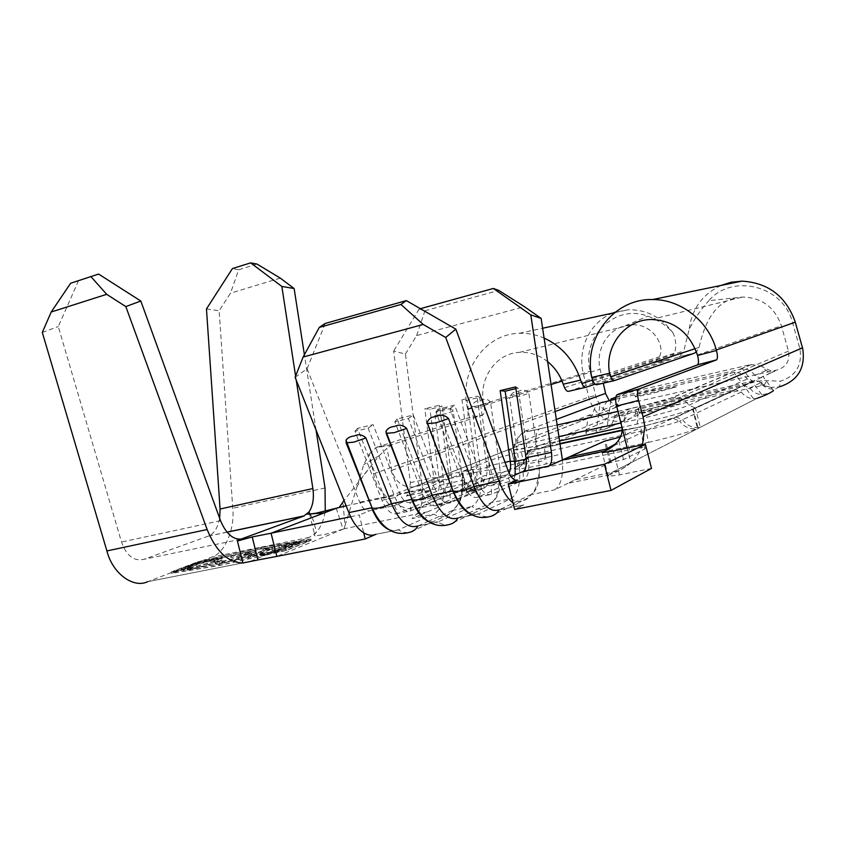 <?xml version="1.0" encoding="UTF-8"?>
<svg xmlns="http://www.w3.org/2000/svg" width="846" height="846" viewBox="0 0 846 846"><rect width="100%" height="100%" fill="white"/><g stroke="black" fill="none" stroke-linecap="round" stroke-linejoin="round"><path stroke-width="0.63" stroke-dasharray="4.23 3.17" d="M308.959 511.978L313.612 520.977L309.414 511.904M336.253 508.213L343.021 529.184L326.07 534.143L315.04 536.004C313.676 535.867 314.141 534.609 316.425 532.208L318.255 529.924C321.723 525.006 324.06 518.757 325.245 511.174M490.553 402.305C488.11 398.995 484.769 398.339 480.56 400.338C476.055 400.433 473.136 402.58 471.793 406.757L483.182 404.959L490.553 402.305L499.743 467.204L519.021 463.079L509.578 397.8L521.147 395.97L528.845 393.221C526.318 389.879 522.881 389.234 518.556 391.264C513.924 391.381 510.931 393.559 509.578 397.8M453.276 411.145C450.907 407.867 447.671 407.212 443.558 409.168C439.169 409.253 436.325 411.357 435.003 415.481L446.223 413.705L453.276 411.145L461.958 475.262L480.729 471.254L471.793 406.757M428.647 521.686L437.911 521.993L418.051 525.937L428.097 521.422M428.192 521.379L452.652 510.402L459.167 503.317M499.225 509.831L523.822 504.956L499.246 509.821L530.897 494.635C536.184 491.632 539.029 484.187 539.452 472.29L538.564 458.913L528.845 393.221M470.143 513.797L478.476 513.945L458.056 517.995L468.695 513.067M468.917 512.962L491.23 502.63C497.374 499.14 500.472 490.606 500.525 477.028L499.743 467.204L492.245 469.488L480.729 471.254C482.77 489.707 479.798 501.477 471.814 506.543L477.07 508.848L482.675 508.911C486.355 508.076 489.2 505.993 491.23 502.63L510.921 498.664C518.535 493.62 521.231 481.755 519.021 463.079L530.728 461.282L561.712 453.974M608.94 400.084C612.631 404.113 617.041 405.731 622.159 404.927L777.527 369.871C786.452 366.847 790.101 360.597 788.483 351.143L781.355 325.763C774.767 307.257 761.897 297.676 742.767 297.031L708.811 300.711C732.255 273.015 783.555 285.588 792.596 322.749L799.946 348.912C802.368 365.335 795.853 376.1 780.393 381.197L762.341 380.446L639.735 407.835L625.226 415.619C610.357 417.215 600.448 410.479 595.521 395.399L590.074 371.299C580.927 337.142 615.021 303.524 647.825 316.171C658.442 320.063 666.955 325.795 673.363 333.377C676.229 341.393 676.536 348.023 674.294 353.258L669.947 358.884L654.751 362.49L659.245 356.853C665.918 346.469 652.678 322.506 630.756 324.927L625.49 325.731C607.259 329.686 595.447 350.244 600.11 369.184L603.283 383.196M612.747 313.094C590.254 321.734 577.289 348.541 583.201 373.023L588.858 397.969C594.897 415.28 606.508 422.989 623.692 421.107C627.214 421.276 635.388 415.291 635.399 414.085L760.787 385.787L763.938 385.755L770.833 387.405L779.6 386.791L780.393 381.197M359.931 477.028L363.727 464.666L369.163 454.154L373.869 474.86C376.872 494.741 402.791 513.596 419.299 507.96L451.732 501.318L477.493 490.109L472.343 469.551L446.381 479.978L413.567 486.958C402.876 487.539 395.664 482.188 391.92 470.884L386.844 448.465L379.05 455.793L344.036 500.525M773.625 390.736C773.149 391.613 770.272 392.777 765.017 394.247L761.717 394.543C756.705 394.299 752.707 392.11 749.715 387.986L744.269 385.681L617.263 414.001L613.72 418.157C613.128 422.863 610.854 426.289 606.931 428.425L604.033 429.461L586.743 431.693L585.876 433.205C586.754 434.326 589.239 434.601 593.3 434.019L596.07 433.036L600.205 402.95C596.06 405.001 593.723 408.544 593.194 413.578L590.297 417.533L588.055 417.163L588.911 415.809L599.042 414.085L603.187 409.697C603.949 404.663 606.55 401.067 611.024 398.9M419.299 507.96L517.974 466.03C524.16 464.348 527.735 460.055 528.697 453.149L532.652 448.401L530.791 449.342L526.223 454.503L528.094 450.876L530.791 449.342C530.082 450.294 534.64 449.723 544.486 447.64L544.824 451.997L526.223 454.503M272.75 548.684L263.254 550.598L269.726 549.297L247.941 558L251.029 557.387L272.75 548.684L272.412 547.33L278.937 546.019L279.275 547.373M218.109 561.543C222.688 559.745 224.063 558.762 222.265 558.593L216.365 559.418C205.8 561.723 196.42 564.419 188.235 567.497C183.328 569.379 181.89 570.394 183.91 570.553L189.663 569.728C200.491 567.359 209.977 564.631 218.109 561.543L217.771 560.189C222.35 558.402 223.735 557.429 221.927 557.271L216.037 558.096L216.365 559.418M248.195 553.02L231.466 557.63L251.093 553.252C252.616 553.369 251.611 554.13 248.047 555.536C241.501 558.064 233.718 560.295 224.708 562.252L214.947 563.669L215.793 564.155L222.255 563.246L238.741 559.1L251.241 554.87C255.577 553.147 256.793 552.205 254.9 552.068L248.195 553.02L247.867 551.677L230.324 556.171L230.662 557.514M282.532 548.197L272.158 550.767L286.308 547.944L277.076 551.687L260.304 555.536L277.731 552.068L301.398 542.445L284.288 545.882L281.887 546.854L295.931 544.031L288.729 546.96L282.532 548.197L289.776 545.268M270.826 552.935L280.1 549.181M265.866 554.934L219.833 565.265L173.271 572.869L198.725 563.076L260.758 549.075L309.361 540.848L285.842 550.46L268.319 553.95M292.156 544.306L294.471 543.365M343.021 529.184L344.153 528.761L345.052 525.461L342.873 502.016M257.945 559.957L147.775 581.657L211.743 557.123C224.793 553.369 234.987 528.898 232.766 508.256L219.135 310.778L230.482 293.202L238.678 269.768L232.417 268.573M250.501 561.353L265.02 555.283L218.966 565.604L171.474 573.355L198.345 563.034L261.551 548.758L295.254 543.047L309.213 537.411L316.425 532.208L313.612 520.977M280.248 278.08L230.482 293.202M316.066 430.064L304.391 354.738M256.973 264.058L238.678 269.768M295.603 376.047L296.227 380.087M219.674 518.312C217.877 527.65 214.197 533.54 208.645 536.004L143.979 559.291C134.028 561.617 126.53 555.875 121.507 542.064L58.289 326.567L78.551 280.639M147.817 581.636L257.332 560.073M295.254 543.047L311.148 540.361L286.36 550.492L265.02 555.283M343.508 529.004L276.854 556.404M409.369 492.763L410.384 482.654L393.665 351.111L405.424 354.009L422.651 489.506C423.021 498.654 421.699 506.12 418.675 511.915M346.13 505.802L421.995 489.771L446.381 479.978M421.995 489.771L406.387 496.042L409.231 493.07M556.467 419.405L528.041 430.043C523.484 431.925 527.396 431.534 539.769 428.859L539.526 428.964C536.893 430.582 535.814 434.791 536.279 441.591L535.032 446.297L559.724 440.903L534.979 446.318C514.22 450.685 506.215 451.521 510.984 448.814L515.584 467.151L523.071 462.667L526.635 454.154L602.965 422.577C602.363 427.378 600.068 430.868 596.07 433.036M614.037 445.525L695.38 407.878L700.287 427.293C693.107 428.425 687.259 425.94 682.733 419.849L676.504 417.11L645.435 425.739L648.417 442.373L545.797 464.042C526.053 468.356 515.447 469.858 513.998 468.547L517.964 466.03L513.374 447.788L590.297 417.533M648.417 442.373C670.254 437.35 686.635 432.74 697.538 428.531L700.287 427.293L697.538 428.531L692.61 409.02C679.708 413.62 661.17 418.633 637.017 424.058L621.947 427.346L637.017 424.058C660.208 419.034 688.665 411.124 695.169 407.92L692.61 409.02L693.181 408.904L698.109 428.404L612.229 472.29C618.056 471.455 624.295 468.272 630.947 462.741C636.181 457.961 640.031 451.997 642.495 444.848M651.494 468.43L619.505 474.902L608.232 476.361L608.686 475.018L567.962 483.278L574.857 479.894L612.123 472.311M574.857 479.894L609.903 462.699L623.534 459.59L644.948 448.93L645.741 447.439C643.341 447.217 637.916 447.989 629.466 449.744L526.085 471.455C512.137 474.511 501.308 477.556 493.588 480.591L467.246 491.96L477.493 490.109M414.022 486.862L513.374 447.788L510.984 448.814L515.584 467.151L517.974 466.03M369.163 454.154L376.459 447.365L392.237 444.51L482.379 415.1L466.093 418.368C468.039 417.046 468.578 414.022 467.711 409.305L467.616 408.882C458.447 372.504 484.028 333.842 519.296 333.292C527.745 332.986 536.026 334.582 544.126 338.083M392.237 444.51L386.844 448.465M547.7 361.686C539.071 354.939 529.638 351.83 519.412 352.359C495.122 353.321 477.62 380.171 483.986 405.509L484.081 405.932C484.959 410.68 484.441 413.715 482.527 415.037L482.379 415.1M376.459 447.365L389.9 443.018M390.133 442.944L465.935 418.432M560.126 443.505L521.189 451.965C507.262 455.095 496.412 458.098 488.65 460.954L462.117 471.518L472.343 469.551M620.361 437.001L639.735 428.235L640.581 426.955L621.937 430.085M405.424 354.009L416.613 335.576L524.467 306.696M388.303 529.332L393.538 530.738L397.779 530.093L433.755 514.209C442.098 509.123 445.324 497.448 443.441 479.217L435.003 415.481M500.525 477.028L497.014 494.455C495.745 499.521 490.966 504.332 482.675 508.911L449.089 524.552C445.197 525.25 441.475 524.393 437.911 521.993L471.814 506.543L452.652 510.402L448.486 514.865L443.494 516.716L438.884 516.504L433.755 514.209L412.034 518.587L420.42 514.939M420.885 514.738L427.516 511.851L344.153 528.761M459.357 502.936C461.948 497.099 462.995 489.739 462.508 480.835L461.958 475.262L454.778 477.472L422.154 483.764M418.432 512.359L412.034 518.587M398.445 529.829L375.952 534.291L398.466 529.818C401.945 532.197 405.572 533.043 409.348 532.367L444.34 516.568C459.579 509.514 462.424 496.084 462.508 480.835M567.962 483.278L554.542 489.866C560.835 485.837 563.457 475.875 562.421 459.97M513.046 502.968C516.959 505.845 520.544 506.5 523.822 504.956L514.675 509.44M539.452 472.29L536.1 486.936C534.725 489.94 532.229 496.306 522.088 501.033L489.993 516.504C485.995 517.223 482.157 516.367 478.498 513.934L510.921 498.664C514.442 500.959 518.122 501.752 521.982 501.054L522.088 501.033C525.863 500.176 528.803 498.051 530.897 494.635L554.542 489.866M416.613 335.576L424.925 310.789L419.151 309.023L420.377 308.684M419.151 309.023L393.665 351.111M411.611 498.569L430.18 490.997C433.289 489.02 434.495 484.568 433.797 477.63L424.777 408.755L429.958 409.21L442.215 406.27L439.455 405.223L424.777 408.755M412.689 501.234L445.176 487.835C448.243 485.868 449.406 481.395 448.687 474.426L439.455 405.223M408.988 491.769L423.92 488.618C426.849 495.47 430.17 498.389 433.882 497.374L468.187 483.003C471.169 481.036 472.28 476.541 471.518 469.53L461.958 399.809L467.045 400.317L479.629 397.303L477.038 396.192L461.958 399.809M453.699 492.435L483.605 479.756C486.535 477.8 487.603 473.295 486.81 466.241L477.038 396.192M350.646 516.747L359.254 514.971L363.717 532.821M295.106 377.284L307.077 368.771L359.73 502.196C362.68 508.869 366.128 511.682 370.062 510.624L359.254 514.971M359.73 502.196L384.285 497.004C387.225 503.751 390.63 506.595 394.479 505.559L411.389 498.664M408.745 491.822L399.925 493.694L373.149 424.639L357.498 428.383L384.285 497.004L381.948 500.282L395.093 497.511L399.925 493.694C402.855 500.483 406.228 503.359 410.024 502.334L412.446 501.329M412.911 501.731L433.882 497.374L437.266 505.432C431.523 507.082 426.352 502.577 421.773 491.896L394.849 421.794L408.407 418.569L435.32 489.041C439.888 499.785 445.007 504.332 450.675 502.693L449.882 494.053C446.233 495.058 442.944 492.108 440.015 485.213L413.292 415.037L397.176 418.897L423.92 488.618L421.773 491.896L435.32 489.041L440.015 485.213L464.729 479.978C467.637 486.958 470.884 489.94 474.447 488.956L507.082 474.87L509.038 472.967M453.89 493.218L449.882 494.053L453.583 492.488M508.15 470.799L481.311 476.478L454.651 405.149L438.048 409.126L464.729 479.978L462.804 483.256L476.742 480.327L481.311 476.478C484.219 483.489 487.412 486.513 490.913 485.541L511.164 476.689M609.903 462.699L604.478 441.178M645.435 425.75L673.109 418.41L679.624 421.107C671.333 423.994 660.197 427.008 646.217 430.159L544.824 451.997L545.416 455.169L544.126 460.605C533.086 462.963 526.085 464.052 523.114 463.883L526.899 454.937C526.656 454.207 527.386 452.896 529.099 450.981C528.528 450.558 533.657 449.448 544.475 447.65L645.435 425.75L544.486 447.64M615.751 397.588L742.524 368.845C747.621 368.867 751.734 371.077 754.865 375.487L759.856 378.003L763.166 376.756L753.236 381.06L747.251 378.913C743.898 374.514 739.467 372.356 733.968 372.441L753.522 398.699C748.424 398.434 744.353 396.203 741.308 391.984L735.618 389.657L606.561 418.347L602.965 422.577M680.533 403.87L640.401 412.774L639.502 413.683L653.408 411.336C666.214 408.407 675.256 405.921 680.533 403.87C674.706 403.997 665.4 405.424 652.594 408.132L639.111 412.108L640.401 412.774M741.308 391.984L679.624 421.107C684.277 427.209 690.251 429.683 697.538 428.531M676.25 386.929L636.181 396.044L634.86 395.251C636.604 394.109 641.088 392.713 648.29 391.064C661.075 388.293 670.392 386.918 676.25 386.929L649.094 394.268L635.251 396.827L636.181 396.044M615.624 399.185L733.968 372.441M753.522 398.699L757.033 398.329L612.187 472.301M779.652 386.781L775.623 388.822C769.543 389.847 764.551 387.838 760.681 382.773L759.264 381.366L755.235 380.563L631.222 408.322L617.263 414.001M621.916 426.923C622.286 433.48 620.382 439.032 616.195 443.568M596.821 384.708L679.518 356.61L683.78 350.995L689.109 329.506C694.27 319.048 700.837 309.446 708.811 300.711M739.954 369.184L751.163 364.489L627.33 392.893C621.916 394.437 618.764 398.138 617.897 403.976L614.471 408.026L622.508 404.853M618.331 423.381L604.023 429.461L618.352 423.37C623.735 421.879 626.875 418.21 627.753 412.383L631.222 408.322M751.163 364.489L761.506 366.181L766.042 370.453L771.351 372.684L777.527 369.871M568.554 391.338L654.751 362.49M595.087 384.169L669.947 358.884M673.363 333.377C661.836 317.377 646.788 309.499 628.229 309.742L615.169 312.195M625.49 325.721L647.825 316.171M720.898 285.472C702.392 294.345 691.795 309.023 689.109 329.506M734.381 298.268C709.297 303.725 701.44 336.824 699.082 347.336L696.427 351.841M623.692 421.107L625.226 415.619M635.399 414.085L636.329 409.263M763.938 385.755L766.931 380.277M515.605 467.14L514.051 468.525L514.749 468.885C517.075 468.8 519.856 467.129 523.114 463.883L522.225 463.418L513.998 468.547M545.416 455.169C546.241 460.245 546.379 463.206 545.797 464.042M608.686 475.018L609.501 474.638C615.507 472.893 622.656 468.927 630.947 462.741L627.246 448.063M307.077 368.771L325.202 323.447M424.925 310.789L498.759 290.411M457.358 499.775L484.346 487.994C488.935 484.959 490.606 477.958 489.379 466.981L479.629 397.303M457.104 499.891L450.675 502.693L437.266 505.432L471.423 490.669C476.076 487.634 477.81 480.655 476.615 469.72L467.045 400.317M408.407 418.569L413.292 415.037M397.176 418.897L394.849 421.794M454.027 493.197L474.447 488.956L477.895 497.131C472.385 498.738 467.352 494.117 462.804 483.256L435.933 412.002L449.903 408.681L476.742 480.327C481.289 491.24 486.27 495.904 491.706 494.307L523.854 479.809C528.211 476.795 529.723 469.731 528.39 458.627L518.069 388.081L515.648 386.897M515.901 388.6L518.069 388.081M516.282 480.274L490.913 485.541L491.706 494.307L477.895 497.131L510.561 482.558C512.708 481.427 514.22 478.899 515.098 474.966M449.903 408.681L454.651 405.149M438.048 409.126L435.933 412.002M416.401 508.478L445.927 495.957C450.717 492.911 452.557 485.964 451.415 475.124L442.215 406.27M415.111 506.225L433.342 498.558C438.207 495.513 440.089 488.586 438.989 477.779L429.958 409.21M372.97 510.022L394.479 505.559L397.789 513.501C391.825 515.193 386.548 510.783 381.948 500.282L354.971 431.301L368.137 428.161L395.093 497.511C399.682 508.076 404.927 512.517 410.828 510.836L416.042 508.626M412.637 501.784L410.024 502.334L410.828 510.836L397.789 513.501L414.794 506.363M368.137 428.161L373.149 424.639M357.498 428.383L354.971 431.301M427.516 511.851L451.732 501.318M345.052 525.461L359.762 477.588M379.05 455.793L363.727 464.666M206.466 308.949L219.135 310.778M42.3 332.436L58.289 326.567M171.135 572.002L198.017 561.712L261.224 547.436L310.799 538.987L286.011 549.075L218.617 564.219L171.135 572.002L171.474 573.355M218.617 564.219L218.966 565.604M286.011 549.075L286.36 550.492M310.799 538.987L311.148 540.361M261.224 547.436L261.551 548.758M198.017 561.712L198.345 563.034M285.493 549.043L219.495 563.87L172.933 571.515L198.398 561.765L260.431 547.743L309.023 539.473L285.493 549.043L285.842 550.46M219.495 563.87L219.833 565.265M172.933 571.515L173.271 572.869M309.023 539.473L309.361 540.848M260.431 547.743L260.758 549.075M198.398 561.765L198.725 563.076M216.037 558.096C205.472 560.401 196.092 563.098 187.897 566.164L188.235 567.497M187.897 566.164C183 568.036 181.552 569.051 183.571 569.189L189.324 568.364L189.663 569.728M189.324 568.364C200.153 565.995 209.639 563.267 217.771 560.189M192.084 567.328L187.252 568.004C185.708 567.878 186.892 567.074 190.794 565.583C197.33 563.129 204.859 560.972 213.393 559.09L218.162 558.434C219.674 558.55 218.564 559.333 214.831 560.782C208.338 563.235 200.756 565.414 192.084 567.328L192.412 568.681L187.59 569.358C186.046 569.221 187.22 568.406 191.122 566.915C197.657 564.462 205.197 562.294 213.721 560.422L218.501 559.766C220.002 559.893 218.892 560.676 215.17 562.125C208.676 564.589 201.094 566.778 192.412 568.681M190.794 565.583L191.122 566.915M213.393 559.09L213.721 560.422M214.831 560.782L215.17 562.125M230.324 556.171L231.127 556.287L231.466 557.63M231.127 556.287L245.393 552.65L245.731 553.993M245.393 552.65L250.754 551.899C252.277 552.015 251.262 552.766 247.709 554.172L248.047 555.536M247.709 554.172C241.163 556.689 233.38 558.92 224.37 560.877L224.708 562.252M224.37 560.877L218.405 561.258L218.744 562.622M218.405 561.258L214.609 562.304L214.947 563.669M214.609 562.304L221.916 561.86L222.255 563.246M221.916 561.86L238.403 557.715L238.741 559.1M238.403 557.715L250.892 553.495L251.241 554.87M250.892 553.495C255.238 551.782 256.465 550.852 254.561 550.714L247.867 551.677M278.937 546.019L281.337 545.057L281.676 546.41M281.337 545.057L265.348 548.271L265.686 549.625M265.348 548.271L262.916 549.244L263.254 550.598M262.916 549.244L269.388 547.933L269.726 549.297M269.388 547.933L247.603 556.615L247.941 558M247.603 556.615L250.68 555.991L251.029 557.387M250.68 555.991L272.412 547.33M277.372 550.661L301.049 541.08L283.949 544.528L281.549 545.49L295.592 542.656L288.391 545.575L271.809 549.392L285.959 546.558L276.727 550.281L259.955 554.141L277.372 550.661L277.731 552.068M301.049 541.08L301.398 542.445M283.949 544.528L284.288 545.882M281.549 545.49L281.887 546.854M295.592 542.656L295.931 544.031M288.391 545.575L288.729 546.96M274.263 548.409L274.612 549.784M271.809 549.392L272.158 550.767M285.959 546.558L286.308 547.944M276.727 550.281L277.076 551.687M262.482 553.136L262.831 554.521M259.955 554.141L260.304 555.536M391.804 470.365L399.397 467.627M399.64 467.542L555.262 411.494M309.213 537.411L211.743 557.123M325.033 487.983L232.766 508.256M227.014 532.219L208.179 536.184M240.423 539.325L143.979 559.291M220.531 520.681L121.507 542.064M599.042 414.085L614.471 408.026M373.615 473.802L588.679 397.208L595.521 395.399M483.986 405.509L551.169 384.496M562.04 381.091L600.11 369.184M467.616 408.882L590.074 371.299M410.384 482.654L433.797 477.63L438.989 477.779L451.415 475.124L448.687 474.426L471.518 469.53L476.615 469.72L489.379 466.981L486.81 466.241L505.02 462.328M370.062 510.624L372.589 510.106M406.387 496.042L410.077 495.259M410.321 495.217L429.98 491.082L433.152 498.643L445.726 496.042L444.985 487.931L451.33 486.587M451.436 486.566L467.997 483.087L471.233 490.754L484.166 488.079L483.426 479.851L507.082 474.87L510.381 482.643L523.674 479.894L522.934 471.539M467.711 409.305L484.081 405.932M606.561 418.347L532.652 448.401M673.004 418.432L735.618 389.657M735.756 389.636L676.356 417.141M539.769 428.859L557.303 424.935L525.091 432.137L521.231 434.146C518.746 435.584 516.599 439.286 514.812 445.25C512.93 445.165 513.755 444.436 517.287 443.05L593.194 413.578M618.056 411.336L640.528 406.302C655.079 402.95 665.39 400.137 671.481 397.863L731.346 372.79M528.041 430.043C521.802 431.82 518.228 436.155 517.287 443.05L513.374 447.788M671.481 397.863L672.485 397.673C679.211 396.933 684.7 399.439 688.94 405.181L695.169 407.92L753.236 381.06M640.528 406.302L640.327 406.397C638.074 407.973 637.292 412.256 637.969 419.246C658.23 414.836 682.997 407.984 688.94 405.181L747.251 378.913M695.38 407.878L753.469 381.007M700.287 427.293L756.98 398.339M775.623 388.822L779.6 386.791M621.112 422.291L788.483 351.143M760.015 377.982L771.531 372.642M694.206 353.279L678.735 356.949M627.33 392.893L615.814 397.197M744.142 385.713L755.235 380.563M603.187 409.697L617.897 403.976M613.72 418.157L627.753 412.383M559.069 436.578L536.279 441.591L514.812 445.25L512.729 450.114L534.979 446.318M637.059 424.036L637.969 419.246L621.271 422.915M754.865 375.487L766.042 370.453M749.715 387.986L760.681 382.773M564.546 387.658L659.245 356.853M653.937 362.839L669.154 359.222M592.538 380.076L674.294 353.258M592.909 380.964L683.78 350.995M695.169 348.637L699.082 347.336M697.432 355.013L781.355 325.763M637.482 413.134L639.735 407.835M760.787 385.787L762.341 380.446M802.505 347.833L799.756 348.224M795.293 322.189L792.596 322.749M761.717 394.543L742.524 368.845M610.833 400.285L609.014 413.356M609.004 413.408L606.931 428.425M474.976 490.817L469.816 470.249M467.246 491.96L462.117 471.518M493.588 480.591L488.65 460.954M526.085 471.455L521.189 451.965M629.466 449.744L624.38 429.557M644.948 448.93L639.735 428.235M623.534 459.59L618.098 438.027M611.045 462.667L605.609 441.104M619.505 474.902L613.466 450.96M526.17 459.103L528.39 458.627L526.011 457.823M309.562 514.082L315.029 536.004M226.961 532.145L208.645 536.004M382.678 498.072C399.354 493.059 403.944 490.479 413.578 486.958L590.032 417.564M598.577 414.202L622.159 404.927M418.019 525.948L437.879 522.003M458.035 518.006L478.476 513.945M406.598 495.946L410.056 495.217M410.299 495.174L430.18 490.997M445.176 487.835L451.32 486.545M451.415 486.524L468.187 483.003M483.605 479.756L507.262 474.786M618.077 411.378L640.327 406.397L672.485 397.673L732.245 372.61M759.856 378.003L775.581 370.527C773.868 372.071 769.183 370.622 761.506 366.181M740.832 369.015L752.02 364.319M744.269 385.681L755.362 380.541M519.412 352.359L630.756 324.927M519.296 333.292L542.624 328.248M614.513 312.713L628.229 309.742M651.209 319.513L742.767 297.031M770.833 387.405L764.71 385.565L759.264 381.366M679.518 356.61L694.978 352.941M773.561 390.641L763.166 376.756M585.876 433.205L588.055 417.163M639.502 413.683L639.111 412.108M635.251 396.827L634.86 395.251M466.781 492.488L461.641 471.983M645.741 447.439L640.581 426.955M609.501 474.638L612.229 472.29M608.232 476.361L602.267 452.652M471.423 490.669L484.346 487.994M510.561 482.558L523.854 479.809M433.342 498.558L445.927 495.957M356.864 487.01L363.146 475.716L371.267 465.744M390.958 445.038L375.307 447.82M222.265 558.593L221.927 557.271M183.91 570.553L183.571 569.189M187.59 569.358L187.252 568.004M218.501 559.766L218.162 558.434M251.093 553.252L250.754 551.899M219.6 562.96L219.251 561.596M215.793 564.155L215.455 562.78M254.9 552.068L254.561 550.714M466.093 418.368L482.527 415.037"/><path stroke-width="1.27" d="M296.227 380.087L312.872 488.554C314.194 498.368 312.883 506.172 308.959 511.978L309.562 514.082L316.193 513.162L346.13 505.802M394.627 426.416C399.037 424.28 403.034 424.946 406.619 428.414L394.31 432.644L386.421 433.321L385.945 431.365C387.764 428.288 390.662 426.638 394.627 426.416M354.241 435.976C358.514 433.892 362.405 434.558 365.927 437.974L353.84 442.141L346.479 442.786L346.003 440.206C347.96 437.646 350.709 436.24 354.241 435.976M436.25 416.56C440.808 414.381 444.911 415.048 448.549 418.569L436.028 422.873L427.558 423.571L427.209 422.535C428.615 418.738 431.629 416.74 436.25 416.56M779.6 386.791C797.873 380.795 805.572 368.084 802.717 348.647L795.293 322.189C786.198 296.428 768.411 282.744 741.91 281.136L731.145 282.236L720.898 285.472M603.283 383.196L605.673 393.739L608.94 400.084M344.036 500.525L339.32 507.24M207.143 529.533C216.09 551.412 227.997 562.569 242.887 562.992L237.419 541.038L243.849 538.616C234.384 540.964 226.612 534.989 220.531 520.681L140.806 301.017L125.832 306.601L207.143 529.533L106.903 550.936C112.55 573.62 133.488 588.721 147.775 581.657M257.332 560.073L276.854 556.404L271.069 533.213L252.214 536.956L257.945 559.957L242.887 562.992M325.245 511.174L325.033 487.983L316.066 430.064M281.845 286.434L250.659 262.863L256.973 264.058L280.248 278.08L294.144 288.549L281.845 286.434L295.603 376.047M304.391 354.738L294.144 288.549M250.659 262.863L232.417 268.573L206.466 308.949L220.076 509.017L219.674 518.312M308.959 511.978L303.873 516.018L240.423 539.325M125.832 306.601L106.691 294.323L90.903 276.6L98.591 274.062L70.63 283.251L51.204 312.015L42.3 332.436L106.903 550.936M98.591 274.062L140.806 301.017M90.903 276.6L70.63 283.251M106.691 294.323L51.204 312.015M350.646 516.747L271.069 533.213L337.533 507.812M237.419 541.038L252.214 536.956M621.937 430.085L560.126 443.505M616.195 443.568L606.275 449.11L569.094 456.988L604.478 441.178L620.361 437.001M319.312 327.391L303.143 357.033L423.212 324.473L400.941 304.465L319.312 327.391L325.202 323.447L406.355 300.605L455.846 329.147L508.15 470.799C511.037 477.895 514.178 480.962 517.583 479.999L508.319 484.134L604.425 464.253L645.392 444.235L613.466 450.96L602.267 452.652L602.764 451.51L562.135 460.097L548.758 466.061C551.444 464.126 552.332 459.558 551.433 452.356L530.791 314.871L493.366 288.454L498.759 290.411L524.467 306.696L541.144 318.434L562.421 459.97L569.094 456.988M276.854 556.404L365.25 538.955L375.984 534.281M428.647 521.686C421.974 518.365 416.327 510.973 411.706 499.5L391.539 503.708C399.365 521.559 408.184 528.972 418.019 525.948C416.01 529.395 413.144 531.531 409.443 532.346C394.12 536.533 381.673 528.433 372.124 508.044C376.354 508.943 382.826 507.494 391.539 503.708L365.927 437.974M375.952 534.291C372.124 535.899 368.042 535.412 363.717 532.821C357.742 529.004 352.782 522.268 348.827 512.613L371.658 507.854C376.121 518.767 381.662 525.926 388.303 529.332M386.114 433.226L412.023 499.626C416.454 500.61 423.18 499.151 432.179 495.227L453.096 490.944C457.749 492.034 464.74 490.553 474.056 486.492L499.077 481.279C502.989 491.537 507.642 498.759 513.046 502.968L514.675 509.44L611.013 490.416L651.494 468.43L645.392 444.235M448.549 418.569L474.056 486.492C481.797 504.956 490.183 512.739 499.225 509.831C497.078 513.395 494.032 515.616 490.109 516.483C474.934 520.628 462.593 512.126 453.096 490.944L427.209 422.545M427.42 423.529L452.97 490.892C457.728 502.947 463.46 510.582 470.143 513.797M406.619 428.414L432.179 495.227C439.962 513.385 448.581 520.967 458.035 518.006C455.952 521.506 453.001 523.685 449.194 524.531C433.945 528.697 421.551 520.396 412.023 499.626L385.935 431.365M420.377 308.684L493.366 288.454M509.038 472.967C510.529 470.196 510.942 466.273 510.275 461.197L500.155 390.63L505.136 391.18L515.901 388.6M511.164 476.689L523.114 471.455C525.895 469.509 526.857 464.962 526.011 457.823L515.648 386.897L500.155 390.63M642.495 444.848L644.768 426.437L643.087 416.814L638.529 400.454L616.597 406.059L621.916 426.923C624.38 440.459 608.126 450.981 602.764 451.51M585.654 387.331L568.554 391.338C567.232 391.635 565.9 390.408 564.546 387.658L563.203 384.232C560.084 375.095 554.923 367.576 547.7 361.686M544.126 338.083C561.86 346.321 574.032 360.322 580.631 380.087L581.932 383.555C583.275 386.315 584.597 387.563 585.876 387.278L595.087 384.169M614.27 380.615L596.821 384.708C595.552 384.993 594.252 383.746 592.909 380.964L591.798 377.443C583.095 338.707 613.487 298.427 652.626 299.558C680.776 299.283 708.578 320.909 716.329 350.001L716.456 350.456C717.704 355.383 717.746 358.514 716.573 359.857L697.559 364.838C698.785 363.494 698.785 360.364 697.559 355.468L697.432 355.013C689.405 332.288 673.998 320.454 651.209 319.513C624.782 319.587 604.287 346.638 609.575 373.213L610.643 376.777C611.975 379.579 613.255 380.837 614.492 380.563L694.206 353.279L696.427 351.841M600.205 402.95L615.624 399.185M757.033 398.329C765.376 395.357 770.717 392.861 773.075 390.841L773.561 390.641M610.833 400.285L611.024 398.9L615.751 397.588M615.169 312.195L612.747 313.094M616.597 406.059C615.19 400.317 615.328 396.552 617.009 394.765L639.164 388.917L716.382 359.962M639.164 388.917L638.815 389.118C637.197 390.894 637.101 394.68 638.529 400.454M617.369 394.574L697.358 364.943M611.013 490.416L604.425 464.253M513.046 502.968L508.319 484.134M455.846 329.147L445.705 337.48L423.212 324.473M499.077 481.279L445.705 337.48M303.143 357.033L295.106 377.284L348.827 512.613M346.003 440.206L372.124 508.044L346.035 442.648M400.941 304.465L406.355 300.605M541.144 318.434L530.791 314.871M515.098 474.966L515.267 461.44L505.136 391.18M363.717 532.821L365.25 538.955M359.762 477.588L359.931 477.028M555.262 411.494L605.577 393.369M312.872 488.554L220.076 509.017M303.873 516.018L227.014 532.219M551.169 384.496L562.04 381.091M606.275 449.11L614.037 445.525M621.947 427.346L559.724 440.914L621.947 427.336M505.02 462.328L510.275 461.197L515.267 461.44L526.17 459.103M526.011 457.823L551.433 452.356M522.934 471.539L548.589 466.146M516.282 480.274L517.583 479.999M621.916 426.923L627.246 448.063M563.203 384.232L580.631 380.087M591.798 377.443L609.575 373.213M697.559 355.468L716.456 350.456M602.489 402.178L556.467 419.405M618.077 411.378L557.313 424.978L618.056 411.336M643.087 416.814L802.505 347.833M615.814 397.197L613.265 398.149M621.271 422.915L559.069 436.578M581.932 383.555L592.538 380.076M716.329 350.001L795.293 322.189M610.643 376.777L695.169 348.637M304.296 515.838L226.961 532.145M306.876 514.209L324.261 512.888M523.114 471.455L548.758 466.061M542.624 328.248L614.513 312.713M652.626 299.558L741.91 281.136M697.559 364.838L716.573 359.857M617.009 394.765L638.815 389.118"/></g></svg>
